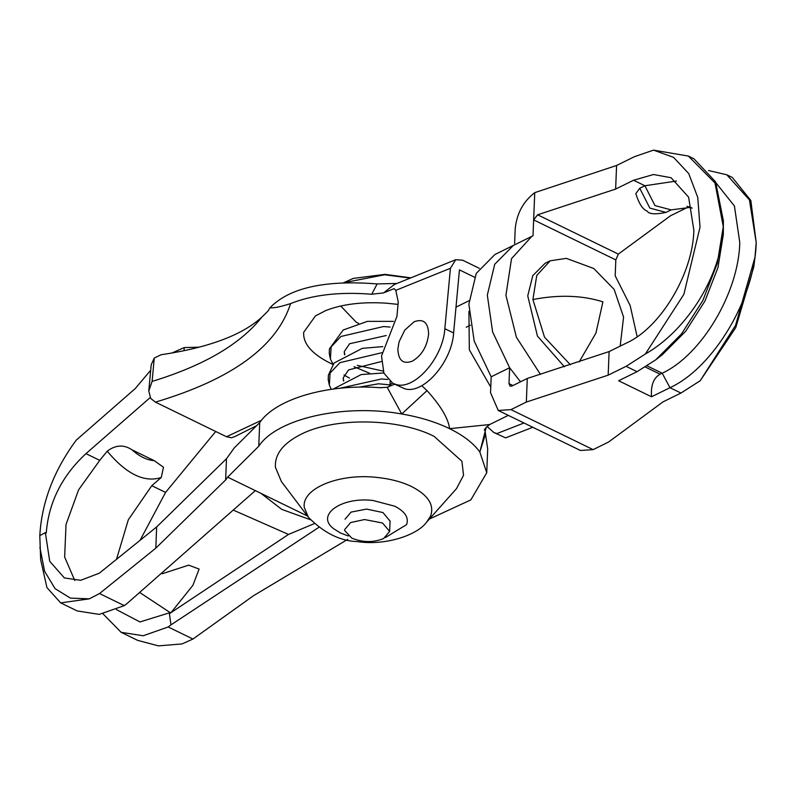 <?xml version="1.0" encoding="UTF-8"?>
<svg xmlns="http://www.w3.org/2000/svg" width="796" height="796" viewBox="0 0 796 796"><rect width="100%" height="100%" fill="white"/><g stroke="black" fill="none" stroke-linecap="round" stroke-linejoin="round"><path stroke-width="1.19" d="M340.688 306.012L356.359 322.33L358.548 323.345M398.04 304.38L386.01 303.157C362.309 301.684 342.26 304.142 325.853 310.52L315.455 315.893L303.674 332.35C302.987 343.643 311.833 353.912 330.201 363.165L332.937 364.449M148.772 390.995L151.2 364.737L154.265 358.051L152.106 381.403L148.772 390.995L150.723 398.458L155.419 402.129L226.512 436.745L261.506 420.268M226.512 436.745L231.457 437.76L234.82 436.586L256.601 425.701M154.265 358.051L161.051 354.757C208.522 347.683 242.133 335.136 261.884 317.116L268.123 310.928L269.963 307.773C273.665 308.211 280.53 306.818 290.56 303.604C312.53 294.809 339.594 291.684 371.752 294.241L377.145 283.923L396.935 283.466M479.301 268.322L462.625 260.202L455.75 259.695L394.309 284.53L383.572 292.908L371.752 294.241M474.456 277.177L459.441 269.874L453.611 332.967C451.859 362.17 423.104 394.925 404.676 388.727L392.856 383.334L383.921 373.205L381.523 355.991L396.925 316.4L398.259 301.983L395.781 290.361L394.129 288.64L383.572 292.908M455.75 259.695L450.417 268.282L395.781 290.361M523.977 422.994L496.843 433.591L493.799 432.477L487.053 426.477M392.856 383.334L395.901 384.448C414.328 390.657 443.083 357.892 444.835 328.698L450.417 268.282M493.799 432.477L505.619 437.87L532.763 427.273M269.963 307.773C289.376 287.754 325.096 279.804 377.145 283.923M688.361 156.066L653.536 150.126L673.585 157.359L688.729 173.578L697.774 197.488L700.012 227.188L683.883 294.291L645.347 354.021C688.092 329.653 722.022 273.794 723.275 226.641L715.017 183.02L688.361 156.066L693.893 158.772L715.614 181.866L723.395 220.89L723.295 226.313M645.397 367.046L660.133 374.22C653.546 377.841 650.68 385.363 651.536 396.776L669.983 387.702C713.743 367.583 755.076 297.973 756.2 242.501L754.976 257.317L735.564 325.345L700.211 380.737L735.763 327.614L753.812 266.799L754.976 257.317M756.2 242.501L750.837 200.512L732.35 177.488L726.808 174.792L749.434 199.905L756.2 242.501M651.536 396.776L618.621 380.757L637.069 371.672L655.765 359.802L681.545 333.882L702.838 300.51L717.286 263.386L723.275 226.641M660.133 374.22L662.182 373.215L647.188 365.911M723.395 220.89L723.315 234.521L717.952 267.615L704.948 301.067L685.774 331.156L662.541 354.509L655.765 359.802M716.211 183.16L734.429 205.995L739.773 242.531C738.768 292.45 701.565 355.106 662.182 373.215L669.983 387.702L680.958 393.045L700.211 380.737M708.53 170.523L726.808 174.792M639.755 188.264L649.854 208.094L665.983 212.403C655.297 214.651 648.969 214.184 647.019 211.02C642.7 209.408 638.969 203.617 635.825 193.647L639.755 188.264L644.879 185.747L633.576 180.244L653.526 174.513L671.088 177.737L688.62 197.199L693.863 230.213C692.998 273.207 660.959 327.156 627.049 342.748L609.109 351.573L608.164 375.165L526.335 402.06L527.28 378.468L609.109 351.573M676.461 181.05L644.879 185.747L654.979 205.577L671.108 209.885L690.699 207.338L692.122 208.194M514.624 243.447L515.201 228.979C516.684 213.636 523.201 201.527 534.743 192.652L533.012 235.785L513.38 245.417L494.714 264.292L487.321 295.127L492.634 331.982L509.629 367.732L491.182 376.806L490.535 392.697L498.256 410.467L510.962 409.622L526.335 402.06M512.923 385.533L508.992 383.612L509.629 367.732L492.634 331.972L487.321 295.127L494.714 264.292L513.38 245.417L494.933 254.501L476.267 273.376L468.874 304.211L474.187 341.056L491.182 376.806M637.168 336.758L630.153 305.475L615.189 275.794L615.825 259.904L533.648 219.895L537.608 214.801L615.636 189.07L633.576 180.244M531.827 236.342L511.52 258.64L505.928 295.286L516.435 337.315L540.464 374.409M509.629 367.732L520.485 381.811M498.256 410.467L580.433 450.476L593.139 449.631L608.512 442.069L663.018 401.871L680.958 393.045M615.825 259.904L618.333 254.103L670.501 215.776L688.431 206.95L686.978 206.234M508.992 383.612L510.097 386.16L511.908 386.03L527.28 378.468M534.743 192.652L616.582 165.478L615.636 189.07M608.164 375.165L626.104 366.329L645.347 354.021M653.536 150.126L634.521 156.653L616.582 165.478M688.998 206.671L688.431 206.95M364.498 519.549L382.508 522.982L389.652 531.449L383.592 538.564C373.274 542.683 362.668 542.534 351.762 538.116L344.648 530.524L344.618 529.648L350.678 522.534L364.498 519.549M414.039 321.803C423.333 318.37 428.188 322.4 428.626 333.892C427.233 346.28 421.84 355.354 412.457 361.115C403.164 364.548 398.298 360.518 397.871 349.026L399.085 341.782L404.766 330.121L414.039 321.803M390.219 385.453L390.02 381.563M570.414 364.817L544.504 337.156L532.912 299.535L536.763 275.446L550.215 260.78L566.334 258.372L593.756 268.491L614.164 289.426L623.576 317.097L620.183 346.121M564.404 366.777L537.439 336.081L527.748 295.853L532.773 275.665L545.101 263.297L550.215 260.78M345.036 519.221L351.096 512.097L366.588 509.092L382.926 512.544L390.07 521.082M426.785 521.957L456.496 488.644L463.541 475.292L461.919 461.262L434.039 436.317C398.1 417.95 334.181 417.054 300.719 434.447C283.008 443.462 274.58 454.416 275.426 467.312L281.426 481.62L308.44 517.31C323.962 532.972 340.28 541.071 357.384 541.598C385.672 545.986 417.671 534.942 426.696 522.057L430.596 516.057C434.497 504.943 428.168 495.102 411.602 486.565C401.771 481.839 390.239 478.794 377.025 477.431C338.987 472.993 301.186 488.635 304.311 507.53L308.36 517.201M162.225 573.757L188.652 565.15L199.109 569.06L192.911 585.309L171.339 612.233L139.957 621.945L116.415 609.597M150.693 370.249L135.161 388.637L76.267 440.118C53.879 470.446 41.72 502.266 39.8 535.599L40.666 559.777L46.924 587.567L60.685 602.89L77.232 610.95L99.271 614.383L124.295 605.617L127.081 603.497L255.337 490.625L261.078 493.42L281.804 509.39L310.44 519.748M314.251 523.639L288.5 534.434L169.409 613.696L170.981 624.86L168.185 626.979L192.95 639.039L182.005 643.944L158.424 645.874L137.678 640.372L121.121 632.313L102.983 613.825M318.798 527.38L170.981 624.86M171.339 612.233L169.409 613.696M60.685 602.89L89.351 598.831L99.52 593.557L155.807 548.155L225.636 479.938L227.646 477.152L258.77 446.198L259.715 422.606L234.223 447.959L226.492 458.715L225.636 479.938M39.909 547.499L44.606 571.289L55.093 588.672L70.456 598.124L89.351 598.831M154.205 460.645L163.498 467.252L161.26 477.491C144.414 482.913 126.395 474.137 107.221 451.183C115.639 444.845 123.907 444.397 132.017 449.84C139.509 456.526 146.902 460.128 154.205 460.645L132.017 449.84M161.26 477.491L151.777 485.689L128.305 519.808L116.495 559.339M74.804 580.573L64.655 557.031L66.018 524.504L78.595 489.839L99.749 460.357L107.221 451.183M429.402 519.032L470.844 499.898L486.744 472.715L487.689 449.123L484.804 429.084M394.627 384.199L387.174 387.284L379.921 387.692C327.982 383.642 275.695 398.826 259.715 422.606M392.1 382.946L388.518 386.955M258.77 446.198C276.869 418.577 344.011 403.453 401.731 413.98L427.024 390.617C440.815 405.88 448.337 418.567 449.601 428.666C435.79 421.98 419.84 417.094 401.731 413.98L387.174 387.284M421.761 385.652L427.024 390.617M485.192 435.004L479.839 452.009L486.207 427.323L484.296 429.989M486.744 472.715L479.839 452.009C473.401 443.173 463.322 435.382 449.601 428.666L489.63 424.557L486.157 427.372M468.914 311.326L469.332 349.812L490.764 387.105M150.116 397.652L85.948 453.64C61.869 475.988 48.636 502.465 46.238 533.071L45.362 532.643L39.8 535.599M171.996 353.006L184.204 347.573L199.08 347.185M347.703 539.37L253.496 595.716L192.95 639.039M226.492 458.715L156.653 526.942L155.807 548.155M151.777 485.689L165.578 492.406L215.706 431.482M261.078 493.42L307.455 516.007M227.646 477.152L255.337 490.625M165.578 492.406L140.056 540.325M45.362 532.643L49.72 561.299L64.386 577.956L80.744 580.294L99.331 573.18L156.653 526.942M99.52 593.557L124.295 605.617M168.185 626.979L143.161 635.755L121.121 632.313M390.09 327.066L383.543 326.549L340.967 336.459L331.136 346.857L330.4 358.956L333.036 364.309M381.821 352.728L339.912 362.668L330.081 373.065L329.345 385.165L331.265 389.344M387.771 379.463L381.433 378.966L339.793 388.299M386.209 335.534L349.563 343.753L344.24 351.693L344.529 354.797M354.041 366.727L369.523 373.215M381.483 361.513L348.598 369.901L343.195 377.901L343.474 381.015M390.169 384.886L378.558 383.791L359.195 387.145M410.238 278.093L384.627 274.769L343.603 282.749M152.106 381.403C203.816 365.623 240.412 344.19 261.884 317.116M290.56 303.604C276.938 346.499 231.895 379.344 155.419 402.129M453.611 332.967L444.835 328.698M593.139 449.631L510.962 409.622M637.069 371.672L626.104 366.329M618.333 254.103L537.608 214.801M532.912 299.535C558.772 294.52 582.095 295.286 602.9 301.833L595.965 332.997L579.219 361.881M385.483 537.489L406.597 524.614C409.025 517.669 405.074 511.539 394.746 506.216L373.175 500.515C341.385 496.505 315.315 515.092 333.633 528.693L340.399 532.952L348.29 535.997M170.444 612.791L139.996 592.672M288.5 534.434L233.895 510.365M184.204 347.573L184.075 350.698M85.948 453.64L99.749 460.357M343.991 374.956L349.494 378.15M380.468 387.732L381.304 387.761M329.355 385.165L328.221 379.772L328.38 375.165L334.071 363.036L362.299 348.35L382.846 346.618M393.423 321.375L367.374 321.375L343.215 329.982L329.445 348.837L329.265 353.444L330.41 358.956M383.811 372.946L361.245 374.558L333.156 389.085M383.155 371.115L357.295 365.344M344.817 354.638L344.24 351.693M343.763 380.856L343.195 377.901M343.593 282.749L353.205 278.431L384.965 274.351L410.845 277.844M665.983 212.403L671.108 209.885M389.652 531.449L390.07 520.942M470.396 325.176L466.207 327.236M508.306 415.363L489.63 424.557M469.043 300.729L455.999 307.147"/></g></svg>
